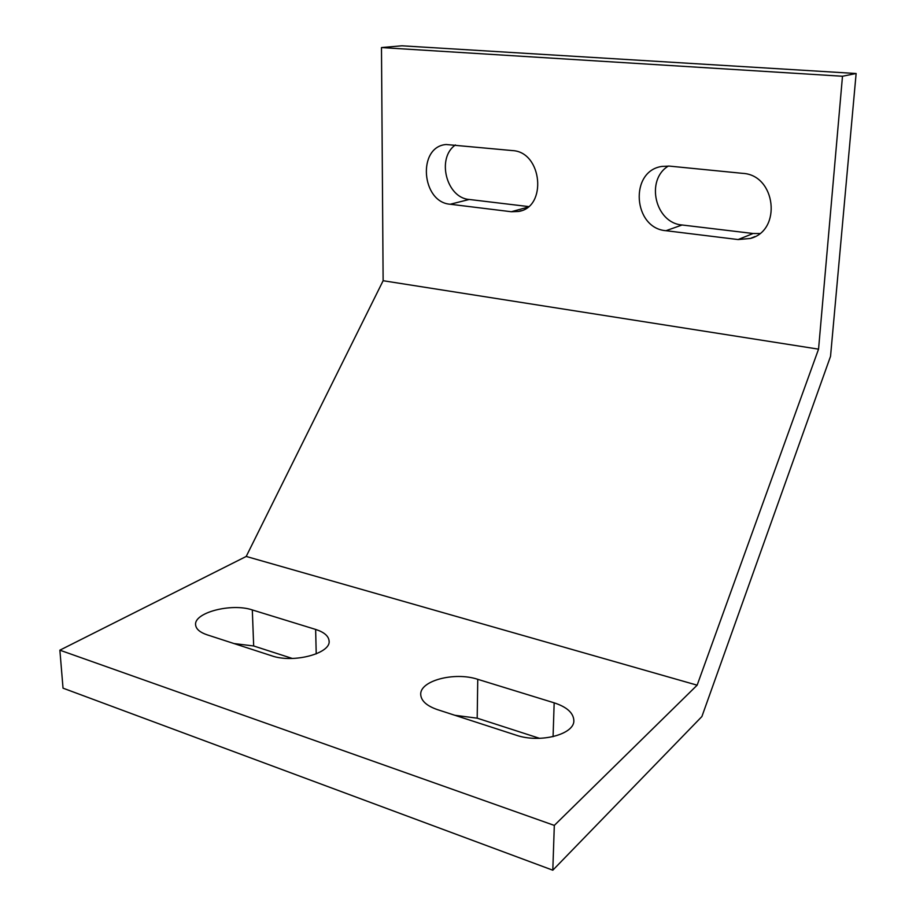 <?xml version="1.0" encoding="UTF-8"?>
<svg xmlns="http://www.w3.org/2000/svg" width="916" height="916" viewBox="0 0 916 916"><rect width="100%" height="100%" fill="white"/><g stroke="black" fill="none" stroke-linecap="round" stroke-linejoin="round"><path stroke-width="1.37" d="M856.128 73.509L401.895 45.8L381.48 47.563L842.491 76.246L856.128 73.509L830.537 356.313L701.896 716.541L552.806 870.2L63.032 688.168L59.872 650.177L246.209 556.447L383.128 280.72L381.48 47.563M759.662 233.534L753.101 233.5L682.111 224.993C655.318 223.126 645.104 180.028 668.382 166.025M455.447 144.946C436.222 158.056 446.47 197.993 469.255 199.47L528.463 206.569M552.806 870.2L554.317 825.408L697.145 685.179L818.549 349.156L383.128 280.72M818.549 349.156L842.491 76.246M738.113 239.557L665.989 230.706C633.093 228.37 629.074 170.971 661.97 166.414L669.413 166.105L742.647 173.353C775.944 174.91 782.149 230.534 750.341 238.458L738.113 239.557L753.101 233.5M450.225 204.245L511.3 211.733L518.445 211.47C547.402 207.474 542.364 151.93 512.525 150.59L446.161 144.51C417.158 146.663 421.326 202.276 450.225 204.245L469.255 199.47M697.145 685.179L246.209 556.447M477.751 679.317C454.473 671.497 419.104 680.828 420.753 694.935C421.383 701.083 426.948 705.984 437.436 709.625L515.903 735.101C540.165 743.655 575.282 734.243 573.828 720.102C573.187 712.682 566.626 706.923 554.169 702.835L477.751 679.317L477.19 718.178L454.909 715.293M554.317 825.408L59.872 650.177M315.642 629.429C323.943 632.097 328.42 635.841 329.062 640.662C331.603 653.257 293.532 663.631 271.651 655.787L207.119 634.822C200.089 632.441 196.264 629.235 195.658 625.204C193.173 612.735 231.427 602.774 252.312 609.942L315.642 629.429L316.215 653.898M539.581 738.342L477.19 718.178M233.992 643.559L253.675 645.975L292.307 658.455M553.069 736.682L554.169 702.835M682.111 224.993L665.989 230.706M253.675 645.975L252.312 609.942M527.639 207.234L511.3 211.733M573.805 720.961L573.828 720.102M754.899 236.58L750.341 238.458M329.084 641.463L329.062 640.662M521.387 210.646L518.445 211.47"/></g></svg>
